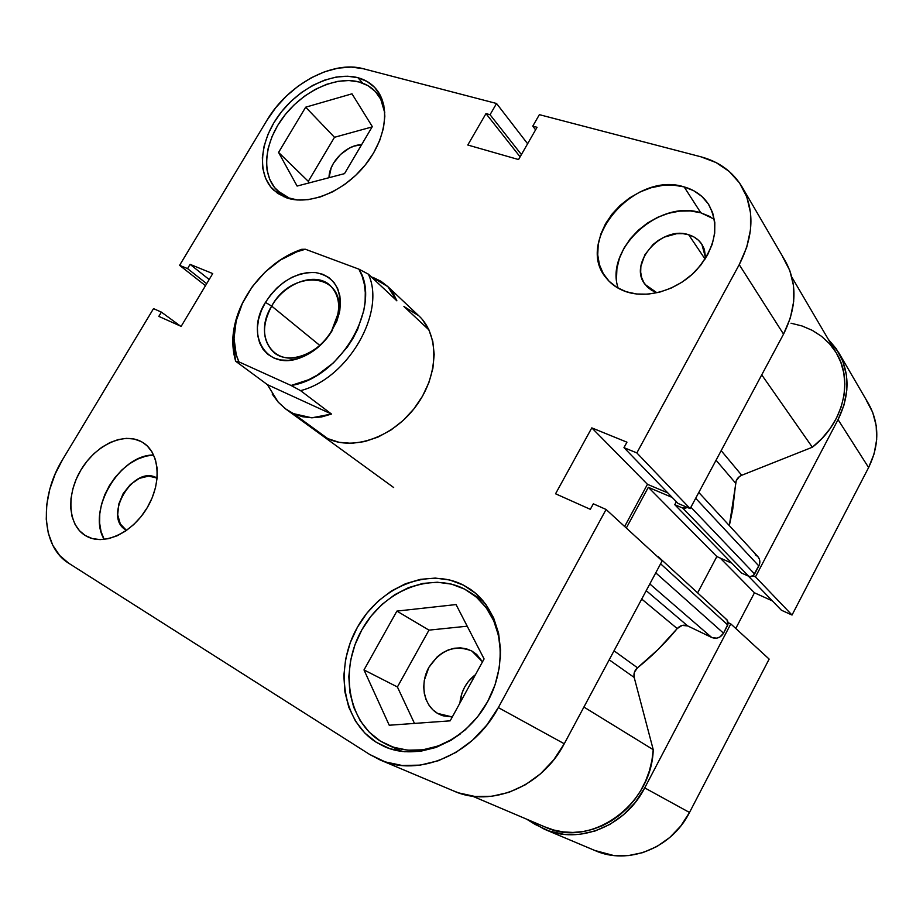 <?xml version="1.0" encoding="UTF-8"?>
<svg xmlns="http://www.w3.org/2000/svg" width="923" height="923" viewBox="0 0 923 923"><rect width="100%" height="100%" fill="white"/><g stroke="black" fill="none" stroke-linecap="round" stroke-linejoin="round"><path stroke-width="1.38" d="M838.776 352.736L868.67 403.997C879.515 423.853 879.504 445.048 868.612 467.557L838.049 419.63C849.771 395.655 849.979 373.307 838.672 352.563L828.312 339.329L836.296 348.79L842.849 361.308L846.437 375.223L846.841 389.979L844.014 404.989L838.049 419.63L755.487 576.875L792.026 615.041L868.612 467.557L838.049 419.63L755.487 576.875L753.018 575.779L755.487 576.875L792.026 615.041L868.612 467.557L874.127 453.793L876.677 439.613L876.181 425.607L872.685 412.362L866.385 400.374M728.339 622.748L730.808 623.902L644.716 787.896L635.336 802.364L623.567 814.697L609.93 824.377L595 831.023L579.413 834.369L563.815 834.323L548.85 830.931L535.098 824.401L526.618 819.163L544.408 829.223C578.813 844.857 625.332 826.373 644.716 787.896L689.504 812.471L769.147 659.091L730.808 623.902L644.716 787.896L689.504 812.471L769.147 659.091L730.808 623.902L728.339 622.748M594.839 850.487L613.472 855.459L628.251 855.609L642.973 852.575L657.038 846.449L669.821 837.449L680.805 825.97L689.504 812.471C671.621 848.41 627.859 865.451 595 850.556L544.408 829.223M735.769 628.459L754.46 592.797L772.355 600.873L754.46 592.797L720.171 558.034L754.46 592.797L735.769 628.459M781.4 610.218L792.026 615.041L781.4 610.218L748.334 576.067L781.4 610.218M460.358 733.912C435.829 751.08 411.67 754.795 387.879 745.08L380.426 741.123C347.152 720.413 339.699 668.621 361.874 629.809C383.587 590.72 430.487 571.36 464.604 589.116L470.58 592.658C491.036 607.242 500.958 629.313 500.347 658.86M290.803 199.022L277.615 190.853C260.944 175.232 263.874 142.88 283.28 117.152C302.536 91.331 335.545 75.64 359.035 81.974C365.946 83.855 371.657 87.339 376.157 92.415C380.911 97.907 383.795 104.737 384.787 112.918L380.749 99.211L375.292 91.469L367.954 85.654L359.035 81.974L348.906 80.52L337.956 81.328L326.604 84.328L315.262 89.381L304.336 96.292L294.218 104.795L285.253 114.602L277.754 125.343L272.008 136.65L268.201 148.118L266.516 159.344L267.012 169.913L269.712 179.431L274.535 187.519L281.342 193.865L290.803 199.022M126.197 530.114L120.313 523.964L117.706 514.849L118.732 504.166L123.197 493.517L130.431 484.471L139.35 478.356L148.672 476.095L156.991 478.056C133.835 463.761 101.992 517.238 126.197 530.114L126.197 530.114M688.708 234.765C694.361 236.496 698.746 239.657 701.849 244.249L705.657 258.198L704.364 249.348L701.965 244.41L698.446 240.234L693.969 236.98L688.708 234.765L705.08 259.109L688.708 234.765L682.87 233.657L676.663 233.704L664.145 237.153L658.284 240.43L652.988 244.572L644.831 254.84L640.862 266.447L640.677 272.227L641.704 277.708L643.931 282.669L647.277 286.926L651.615 290.307L656.807 292.683L645.235 284.584C627.594 263.828 661.341 225.12 688.708 234.765M714.356 219.224L700.811 212.798L684.151 186.907C694.915 189.976 703.13 195.907 708.818 204.733C719.778 225.754 715.567 247.652 696.184 270.416C677.332 290.249 647.588 299.006 626.094 291.703L636.57 293.999L647.865 294.172L659.553 292.187L671.136 288.103L682.166 282.069L692.181 274.316L700.753 265.166L707.537 254.979L712.244 244.191L714.702 233.242L714.817 222.581L712.625 212.636L708.218 203.798L701.815 196.391L693.681 190.703L684.151 186.907L673.617 185.142L662.483 185.419L651.165 187.727L640.077 191.949L629.601 197.914L620.141 205.402L612.007 214.136L605.488 223.816L600.838 234.084L598.219 244.572L597.735 254.91L599.431 264.716L603.273 273.623L609.134 281.296L616.829 287.399L626.094 291.703C617.96 288.922 611.407 284.434 606.423 278.227C573.91 241.514 634.205 170.628 684.151 186.907L700.811 212.798C658.987 198.964 604.473 249.141 618.191 288.195M85.32 535.548L92.277 538.547L100.099 539.609L108.499 538.674L117.14 535.778L125.678 530.99L133.754 524.529L141.057 516.626L147.265 507.615L152.133 497.878L155.468 487.794L157.152 477.779L157.129 468.238L155.399 459.55L152.076 452.039L147.299 445.982L142.684 442.417C159.564 452.42 162.16 482.371 147.426 507.338C132.924 532.421 104.761 545.816 87.166 536.575L85.32 535.548C67.76 524.956 66.168 494.267 80.982 469.876C95.554 445.336 123.37 431.999 141.254 441.598L134.204 439.036L126.428 438.356L118.202 439.579L109.849 442.625L101.657 447.39L93.938 453.678L86.97 461.269L80.982 469.876L76.217 479.187L72.836 488.89L70.979 498.605L70.725 507.996L72.086 516.707L75.051 524.391L79.516 530.76L85.32 535.548M143.953 443.236L141.254 441.598L143.953 443.236M376.388 742.346L389.829 748.68L404.632 751.749L420.23 751.345L435.979 747.457L451.232 740.177L465.33 729.793L477.664 716.721L487.702 701.526L495.04 684.854L499.366 667.421L500.554 649.965L498.582 633.201L493.586 617.799L485.81 604.357L475.633 593.351L463.484 585.159L469.865 588.943C500.751 609.284 510.131 659.922 488.129 700.753C466.484 741.78 418.546 762.202 384.314 746.545L376.388 742.346C342.041 720.898 334.472 667.375 357.386 627.305C379.826 586.936 428.226 566.884 463.484 585.159L449.87 580.025L435.298 578.086L420.334 579.356L405.497 583.74L391.329 591.043L378.292 600.988L366.846 613.218L357.386 627.305L350.232 642.766L345.652 659.08L343.841 675.659L344.902 691.938L348.825 707.318L355.528 721.209L364.827 733.047L376.388 742.346M475.437 593.177L463.484 585.159L475.437 593.177M357.905 77.694C365.081 79.632 371 83.232 375.661 88.516C390.741 105.476 386.379 139.258 364.781 165.586C343.321 191.996 308.836 205.771 286.418 197.776L296.733 199.933L308.167 199.668L320.269 196.957L332.545 191.88L344.487 184.612L355.609 175.451L365.45 164.756L373.573 152.987L379.653 140.631L383.46 128.205L384.845 116.217L383.783 105.153L380.345 95.45L374.703 87.454L367.112 81.478L357.905 77.694L347.452 76.217L336.145 77.07L324.423 80.186L312.712 85.412L301.44 92.565L290.987 101.357L281.734 111.475L273.993 122.574L268.039 134.25L264.105 146.088L262.351 157.671L262.847 168.586L265.605 178.416L270.577 186.769L277.592 193.322L286.418 197.776L273.819 190.276C256.582 174.17 259.617 140.769 279.657 114.164C299.537 87.477 333.63 71.209 357.905 77.694L362.739 83.174L357.905 77.694M403.916 306.471L428.987 329.973L403.916 306.471L418.88 315.851C439.556 334.991 438.887 375.453 415.985 406.178C393.313 437.064 353.521 451.151 327.757 438.598L339.087 442.313L351.605 443.328L364.804 441.54L378.176 437.006L391.167 429.876L403.213 420.415L413.804 409.016L422.515 396.163L428.964 382.399L432.899 368.289L434.191 354.432L432.806 341.395L428.849 329.673L422.503 319.727M437.583 713.398L440.663 714.944L437.583 713.398C423.565 705.218 419.7 683.701 428.872 667.375C440.652 649.792 454.981 644.346 471.849 651.027L482.498 661.837L476.695 654.453L471.849 651.027L466.392 648.8L460.508 647.865L454.439 648.234L448.405 649.884L442.625 652.757L437.317 656.726L428.872 667.375L424.315 680.263L423.726 686.966L424.315 693.508L426.08 699.657L428.953 705.149L432.829 709.799L437.583 713.398L452.293 716.963L443.017 715.81L437.583 713.398M475.472 674.667C466.253 681.785 461.073 691.246 459.931 703.026L461.973 693.127L464.65 687.081L468.284 681.601L475.472 674.667M329.026 177.701C328.865 162.552 346.483 144.669 361.597 144.726L354.086 146.111L349.309 148.142L340.437 154.51L333.538 163.117L331.172 167.882L329.026 177.701M453.735 790.988L458.696 792.903L474.872 796.445L491.844 796.272L508.919 792.349L525.372 784.769L540.509 773.82L553.662 759.952L564.265 743.753L498.339 707.595L606.088 509.473L662.149 560.907L564.265 743.753L662.149 560.907L606.088 509.473L498.339 707.595L486.721 725.19L472.438 740.315L456.112 752.314L438.448 760.69L420.219 765.121L402.209 765.502L385.133 761.867L369.685 754.46L68.81 563.295L59.718 555.531L52.796 545.308L48.273 533.044L46.254 519.257L46.785 504.454L49.807 489.19L55.172 474.007L62.672 459.446L153.518 308.628L161.375 312.112L158.814 316.381L181.15 326.373L212.728 273.577L190.092 264.359L187.542 268.593L179.593 265.328L266.885 120.405L275.769 107.691L286.384 96.073L298.36 85.977L311.293 77.763L324.723 71.729L338.187 68.106L351.19 67.079L363.247 68.717L496.551 103.491L490.055 114.706L485.983 113.61L467.788 145.015L518.553 159.552L537.059 127.282L532.779 126.128L539.367 114.66L700.845 156.783L539.367 114.66L532.779 126.128L537.059 127.282L518.553 159.552L467.788 145.015L485.983 113.61L520.099 156.852L485.983 113.61L490.055 114.706L521.403 154.579L490.055 114.706L496.551 103.491L363.247 68.717C332.476 60.076 287.734 84.708 266.885 120.405L179.593 265.328L187.542 268.593L190.092 264.359L209.175 279.531L190.092 264.359L212.728 273.577L181.15 326.373L158.814 316.381L161.375 312.112L180.331 326.004L161.375 312.112L153.518 308.628L62.672 459.446C39.158 497.209 40.947 546.393 68.81 563.295L369.685 754.46L380.114 759.952L453.92 791.069C490.828 807.925 542.147 786.765 564.265 743.753L498.339 707.595C473.914 754.276 418.823 777.708 380.114 759.952M205.483 285.692L179.593 265.328L205.483 285.692M624.64 526.491L647.461 484.321L667.837 492.94L647.461 484.321L624.64 526.491M742.3 187.323L785.358 261.151C797.403 283.292 796.791 307.613 783.535 334.138L739.231 264.659L783.535 334.138L690.15 508.608L636.847 452.916L739.231 264.659C753.756 236.092 754.737 210.248 742.184 187.127C732.931 171.805 719.155 161.687 700.845 156.783L716.052 162.552L729.135 171.366L739.531 182.962L746.788 196.922L750.514 212.728L750.503 229.758L746.707 247.318L739.231 264.659L636.847 452.916L623.971 447.632L678.001 503.427L690.15 508.608L783.535 334.138L790.33 317.997L793.676 301.556L793.48 285.507L789.788 270.497L782.819 257.136M623.971 447.632L626.948 442.186L591.793 427.88L555.554 493.782L590.328 509.323L593.339 503.808L606.088 509.473L593.339 503.808L590.328 509.323L555.554 493.782L591.793 427.88L647.461 484.321L591.793 427.88L626.948 442.186L623.971 447.632L636.847 452.916L690.15 508.608L678.001 503.427L623.971 447.632M320.304 434.156L327.757 438.598L320.408 434.237M527.61 143.757L496.551 103.491L527.61 143.757M206.683 283.696L187.542 268.593L206.683 283.696M535.582 129.855L532.779 126.128L535.582 129.855M372.107 126.924L334.484 137.285L308.305 181.346L309.17 182.904L308.305 181.346L334.484 137.285L372.107 126.924M467.211 626.198L428.964 630.132L397.409 686.977L414.473 723.413L397.409 686.977L428.964 630.132L467.211 626.198M153.656 455.016C119.713 454.543 86.52 510.581 104.195 539.401L101.057 531.59L99.615 523.029L99.776 513.811L101.518 504.281L104.761 494.774L109.387 485.66L115.213 477.237L122.032 469.83L129.601 463.715L137.642 459.089L145.869 456.147L153.656 455.016M710.156 216.605L700.811 212.798L690.485 210.952L679.582 211.125L668.494 213.282L657.649 217.32L647.427 223.078L638.185 230.335L630.259 238.838L623.925 248.264L619.425 258.29L616.91 268.558L616.506 278.7M297.587 200.003L289.903 198.18L297.587 200.003M344.51 173.639L372.304 126.589L351.986 93.823L305.663 107.195L334.484 137.285L305.663 107.195L278.573 152.422L308.305 181.346L278.573 152.422L297.102 186.065L344.51 173.639L372.304 126.589L351.986 93.823L305.663 107.195L278.573 152.422L297.102 186.065L344.51 173.639M450.17 720.84L484.09 658.93L456.054 604.565L396.902 611.095L428.964 630.132L396.902 611.095L363.997 669.925L397.409 686.977L363.997 669.925L389.229 725.236L450.17 720.84L484.09 658.93L456.054 604.565L396.902 611.095L363.997 669.925L389.229 725.236L450.17 720.84M460.323 733.947L452.812 738.988L438.079 746.026L422.861 749.799L407.77 750.191L393.44 747.238L380.426 741.123L369.223 732.135L360.201 720.69L353.694 707.26L349.863 692.388L348.813 676.628L350.544 660.58L354.963 644.785L361.874 629.809L371.034 616.172L382.11 604.334L394.732 594.712L408.462 587.651L422.826 583.428L437.317 582.228L451.428 584.121L464.604 589.116L476.36 597.066L486.202 607.726L493.713 620.741L498.547 635.647L500.451 651.857L500.347 658.814M331.657 330.803L338.072 313.635C346.552 272.712 292.026 268.028 271.674 306.09L265.455 302.386C278.769 282.23 295.268 272.262 314.939 272.481C333.699 275.85 341.971 288.599 339.779 310.728L331.657 330.803C318.77 354.028 288.772 365.15 274.189 352.736C262.224 341.233 261.382 325.692 271.674 306.09C284.78 282.726 315.574 271.5 330.157 285.449C340.922 296.768 341.418 311.882 331.657 330.803L336.745 321.4L339.41 312.62L340.46 304.013L339.872 295.914L337.68 288.634L333.988 282.473L328.957 277.627L322.796 274.293L315.747 272.573L308.086 272.504L300.102 274.096L292.095 277.246L284.365 281.85L277.177 287.722L270.797 294.656L265.455 302.386L261.347 310.647L258.625 319.127L257.402 327.527L257.725 335.534L259.605 342.837L262.974 349.171L267.739 354.27L273.727 357.928L280.707 359.982L288.426 360.339L296.583 358.978L304.844 355.92L312.897 351.282L320.396 345.248L327.042 338.049L332.568 329.996C324.538 343.241 313.935 352.448 300.748 357.639C266.47 371.542 244.641 334.795 265.455 302.386L271.674 306.09L319.727 345.364L271.674 306.09C253.087 335.118 272.77 367.85 303.309 355.424C315.055 350.798 324.504 342.595 331.657 330.803M371.092 276.704L387.822 286.591L396.878 300.829L368.369 274.154C386.241 312.147 348.144 378.522 300.575 390.648L331.495 414.046L311.812 417.807L293.491 413.642L285.922 409.143L278.238 402.174L267.382 384.649L235.63 361.205C230.058 342.214 232.804 321.919 243.891 300.321C237.119 313.22 233.427 326.177 232.804 339.168L235.63 361.205L238.907 361.862L236.207 354.605L234.038 338.441L236.173 320.973L242.414 303.321L252.337 286.603L265.293 271.858L280.488 259.998L296.964 251.783L305.375 249.245L358.92 269.158L362.151 276.242L364.285 284.065L365.289 292.51L365.127 301.417L363.789 310.624L357.663 329.292L352.978 338.395L347.325 347.117L333.526 362.774L317.293 375.096L308.64 379.722L291.068 385.479L238.907 361.862C235.33 354.074 233.727 345.34 234.084 335.684C234.892 298.764 269.216 257.159 305.375 249.245L301.706 249.314L302.467 249.995L301.706 249.314C291.622 252.752 282.023 258.082 272.943 265.293C282.023 258.082 291.622 252.752 301.706 249.314L305.375 249.245L358.92 269.158C382.503 305.363 340.587 378.268 291.068 385.479L300.575 390.648C348.144 378.522 386.241 312.147 368.369 274.154L358.92 269.158L368.369 274.154L396.878 300.829L393.175 293.156L387.822 286.591L380.957 281.273L372.765 277.292M327.757 438.598L293.491 413.642L327.757 438.598M300.575 390.648L331.495 414.046L267.382 384.649L235.63 361.205L238.907 361.862L291.068 385.479L300.575 390.648M267.382 384.649L331.495 414.046L321.608 416.931L311.812 417.807L302.375 416.7L293.491 413.642L285.392 408.751L278.238 402.174L272.193 394.063M472.484 796.157L545.008 826.973C590.074 848.825 651.811 805.571 653.23 749.672L583.913 707.064L653.23 749.672L651.95 760.321L649.4 770.832L645.627 781.008L640.689 790.676L634.666 799.664L627.652 807.81L619.795 814.963L611.211 821.009L602.061 825.854L592.52 829.396L582.736 831.611L572.895 832.442L563.157 831.9L553.685 830.008L544.639 826.823M735.689 483.26L716.052 460.208L735.689 483.26L732.77 509.058L729.332 525.614L736.219 480.779L739.381 476.603L741.723 475.276L721.175 450.632L741.723 475.276C738.1 476.914 736.093 479.568 735.689 483.26M677.217 628.575L641.716 599.062L677.217 628.575L658.33 649.273L637.516 667.802C652.03 656.172 665.264 643.1 677.217 628.575L682.143 625.413L687.716 625.932L646.227 590.662L687.716 625.932C683.793 624.386 680.297 625.275 677.217 628.575M614.014 650.807L637.516 667.802L634.424 672.186L634.193 677.447L653.23 749.672L634.193 677.447L609.203 659.818L634.193 677.447C633.409 673.663 634.516 670.444 637.516 667.802L614.014 650.807M687.45 507.454L684.474 508.411L682.697 508.054L674.771 504.673L676.351 501.731L674.771 504.673L741.377 572.975L674.771 504.673L682.697 508.054L748.68 576.229L741.377 572.975L748.68 576.229L682.697 508.054L687.45 507.454M672.198 497.439L648.327 487.309L626.313 528.025L648.327 487.309L716.848 556.557L697.615 592.866L716.848 556.557L731.847 563.203L716.848 556.557L648.327 487.309L672.198 497.439M658.134 556.615L727.059 619.921L727.809 625.021L723.528 633.178L719.917 636.985L716.64 638.174L711.702 637.47L687.716 625.932L711.702 637.47C716.583 639.212 720.528 637.781 723.528 633.178L655.757 572.848L723.528 633.178L728.316 623.371L727.37 620.233L726.055 619.252M790.999 323.212L802.041 325.969L812.309 330.365L821.539 336.33L829.5 343.725L835.973 352.401M836.469 353.244L840.772 362.162L843.772 372.777L844.857 383.968L843.98 395.471L841.153 406.985L836.446 418.2L829.95 428.837L821.851 438.598L812.344 447.228L741.723 475.276L812.344 447.228C843.184 423.576 853.671 381.257 836.607 353.474L791.922 277.281M755.233 554.746L757.875 556.615L759.491 559.407L759.502 564.357L753.526 575.387L750.307 576.587L748.68 576.229C751.149 577.025 753.122 576.287 754.61 574.014L758.844 565.949L695.677 498.282L758.844 565.949C760.46 562.488 760.137 559.373 757.864 556.615L698.803 492.444M761.74 374.865L812.344 447.228L761.74 374.865M649.815 583.947L711.702 637.47L649.815 583.947M660.603 563.803L727.809 625.021L660.603 563.803M690.889 507.212L754.61 574.014L690.889 507.212M284.076 196.876L277.846 191.061M387.487 286.268L418.88 315.851M381.949 99.015L376.203 92.462M402.463 751.518L387.879 745.08M483.329 601.173L470.753 592.774M338.072 313.635L339.779 310.728M285.922 409.143L393.671 487.529M232.804 339.168L234.084 335.684M303.309 355.424L300.748 357.639"/></g></svg>
